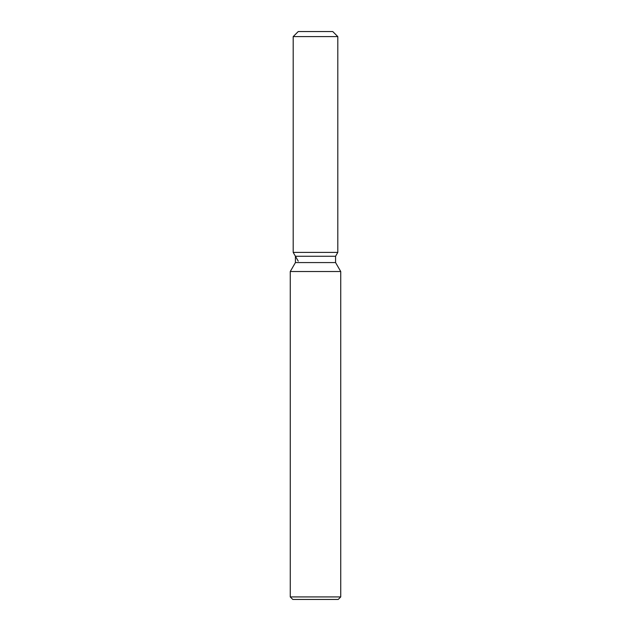<?xml version="1.0" encoding="UTF-8"?>
<svg xmlns="http://www.w3.org/2000/svg" width="631" height="631" viewBox="0 0 631 631"><rect width="100%" height="100%" fill="white"/><g stroke="black" fill="none" stroke-linecap="round" stroke-linejoin="round"><path stroke-width="0.95" d="M332.758 31.55L298.242 31.55L332.758 31.55L337.806 36.598L337.806 252.4L315.5 252.4L337.806 252.4L335.574 256.265L335.574 262.575L340.74 271.519L340.74 596.926L290.26 596.926L292.784 599.45L338.216 599.45L340.74 596.926M335.574 262.575L295.426 262.575L295.426 256.265L335.574 256.265L337.806 252.4M295.426 262.575L290.26 271.519L340.74 271.519M298.242 31.55L293.194 36.598L293.194 252.4L315.5 252.4L293.194 252.4L295.426 256.265M293.194 36.598L337.806 36.598M290.26 271.519L290.26 596.926M298.242 261.147L293.194 252.4"/></g></svg>
